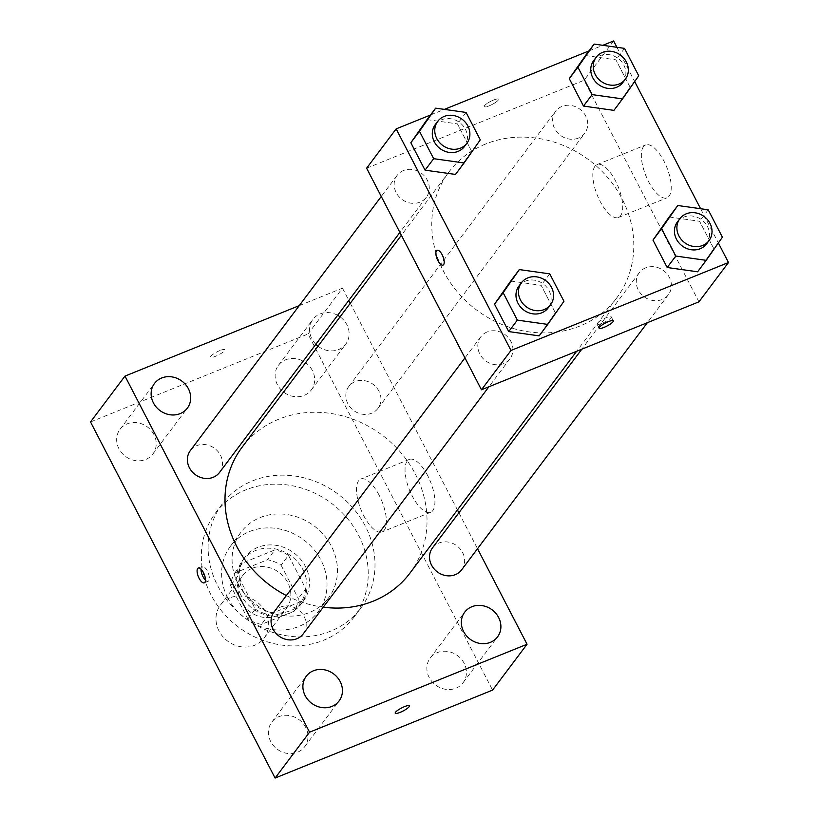 <?xml version="1.0" encoding="UTF-8"?>
<svg xmlns="http://www.w3.org/2000/svg" width="819" height="819" viewBox="0 0 819 819"><rect width="100%" height="100%" fill="white"/><g stroke="black" fill="none" stroke-linecap="round" stroke-linejoin="round"><path stroke-width="0.61" stroke-dasharray="4.09 3.07" d="M230.016 597.809A27.365 24.447 36.9 0 0 220.444 605.108A27.365 24.447 36.9 0 0 227.631 641.093A27.365 24.447 36.9 0 0 264.199 637.991A27.365 24.447 36.9 0 0 261.906 606.613A27.365 24.447 36.9 0 0 230.016 597.809M252.17 568.325A27.365 24.447 36.9 0 0 242.598 575.624A27.365 24.447 36.9 0 0 249.785 611.609A27.365 24.447 36.9 0 0 286.353 608.507A27.365 24.447 36.9 0 0 284.06 577.129A27.365 24.447 36.9 0 0 252.17 568.325M281.081 565.202L298.351 598.515A35.319 31.562 36.9 0 1 294.154 611.169L261.456 624.395A35.319 31.562 36.9 0 1 247.86 618.929L230.6 585.616A35.319 31.562 36.9 0 1 234.797 572.952L267.485 559.735A35.319 31.562 36.9 0 1 281.081 565.202L288.472 555.374L305.733 588.687L298.351 598.515M247.86 618.929L255.252 609.101L237.981 575.788L230.6 585.616M234.797 572.952L242.178 563.134L274.877 549.907L267.485 559.735M242.178 563.134A35.319 31.562 36.9 0 0 237.981 575.788M255.252 609.101A35.319 31.562 36.9 0 0 268.837 614.567L261.456 624.395M305.733 588.687A35.319 31.562 36.9 0 1 301.535 601.341L268.837 614.567M288.472 555.374A35.319 31.562 36.9 0 0 274.877 549.907M240.786 594.799A36.486 32.596 -143.1 0 1 242.69 560.319A36.486 32.596 -143.1 0 1 291.441 556.173A36.486 32.596 -143.1 0 1 301.023 604.156A36.486 32.596 -143.1 0 1 240.786 594.799M243.253 591.523A36.486 32.596 36.9 0 0 303.491 600.88A36.486 32.596 36.9 0 0 300.44 559.049A36.486 32.596 36.9 0 0 257.913 547.307A36.486 32.596 36.9 0 0 245.147 557.043A36.486 32.596 36.9 0 0 243.253 591.523M301.535 601.341L294.154 611.169M227.713 597.809A54.73 48.905 -143.1 0 1 230.559 546.078A54.73 48.905 -143.1 0 1 303.695 539.864A54.73 48.905 -143.1 0 1 318.079 611.844A54.73 48.905 -143.1 0 1 227.713 597.809M238.175 583.886A54.73 48.905 -143.1 0 1 241.021 532.155A54.73 48.905 -143.1 0 1 314.158 525.952A54.73 48.905 -143.1 0 1 328.532 597.921A54.73 48.905 -143.1 0 1 238.175 583.886M210.995 594.881A86.66 77.426 -143.1 0 1 215.499 512.981A86.66 77.426 -143.1 0 1 331.296 503.142A86.66 77.426 -143.1 0 1 354.064 617.096A86.66 77.426 -143.1 0 1 210.995 594.881M217.762 585.872A86.66 77.426 36.9 0 0 360.831 608.097A86.66 77.426 36.9 0 0 353.583 508.732A86.66 77.426 36.9 0 0 252.58 480.855A86.66 77.426 36.9 0 0 222.266 503.972A86.66 77.426 36.9 0 0 217.762 585.872M464.148 663.318A20.547 18.356 36.9 0 0 430.231 658.046A20.547 18.356 36.9 0 0 435.636 685.063A20.547 18.356 36.9 0 0 463.083 682.729A20.547 18.356 36.9 0 0 464.148 663.318M312.387 370.526A20.547 18.356 36.9 0 0 278.47 365.264A20.547 18.356 36.9 0 0 283.865 392.27A20.547 18.356 36.9 0 0 311.312 389.946A20.547 18.356 36.9 0 0 312.387 370.526M153.931 434.602A20.547 18.356 36.9 0 0 120.014 429.33A20.547 18.356 36.9 0 0 125.409 456.347A20.547 18.356 36.9 0 0 152.866 454.013A20.547 18.356 36.9 0 0 153.931 434.602M305.702 727.385A20.547 18.356 36.9 0 0 271.785 722.123A20.547 18.356 36.9 0 0 277.18 749.139A20.547 18.356 36.9 0 0 304.627 746.805A20.547 18.356 36.9 0 0 305.702 727.385M90.52 421.959L307.995 334.009L492.577 690.11M318.018 346.181A20.547 18.356 36.9 0 0 345.772 344.082A20.547 18.356 36.9 0 0 346.846 324.672A20.547 18.356 36.9 0 0 340.069 316.84M337.633 315.295A20.547 18.356 36.9 0 0 312.93 319.4A20.547 18.356 36.9 0 0 315.858 344.267M299.252 305.63L342.465 288.155L307.995 334.009M342.465 288.155L348.812 300.409M350.286 303.245L457.422 509.93M458.886 512.766L477.518 548.71M427.672 475.614A28.511 11.271 -112 0 0 409.295 459.428A28.511 11.271 -112 0 0 409.531 490.079A28.511 11.271 -112 0 0 430.671 512.284A28.511 11.271 -112 0 0 427.672 475.614M379.146 495.239A28.511 11.271 -112 0 0 360.769 479.054A28.511 11.271 -112 0 0 360.995 509.705A28.511 11.271 -112 0 0 382.135 531.91A28.511 11.271 -112 0 0 379.146 495.239M205.456 580.149A7.985 3.153 -112 0 0 208.18 581.255A7.985 3.153 -112 0 0 208.773 580.773A7.985 3.153 -112 0 0 207.739 571.816A7.985 3.153 -112 0 0 202.191 566.451A7.985 3.153 -112 0 0 201.003 569.144M219.871 350.552A7.985 1.699 152.6 0 0 210.637 357.094A7.985 1.699 152.6 0 0 218.499 354.924A7.985 1.699 152.6 0 0 224.805 349.744A7.985 1.699 152.6 0 0 219.871 350.552M219.881 350.552A7.985 1.699 152.6 0 0 210.637 357.094A7.985 1.699 152.6 0 0 218.509 354.934A7.985 1.699 152.6 0 0 224.805 349.754A7.985 1.699 152.6 0 0 219.881 350.552M395.208 713.175L395.219 713.185A7.985 1.699 -27.4 0 1 395.208 713.175A7.985 1.699 -27.4 0 1 401.515 707.995A7.985 1.699 -27.4 0 1 409.387 705.835L409.387 705.835M461.66 569.809A18.243 16.298 36.9 0 0 462.612 552.569A18.243 16.298 36.9 0 0 438.871 543.028A18.243 16.298 36.9 0 0 432.493 547.891M219.533 472.45A18.243 16.298 36.9 0 0 220.485 455.21A18.243 16.298 36.9 0 0 196.744 445.669A18.243 16.298 36.9 0 0 190.366 450.532M303.204 633.886A18.243 16.298 36.9 0 0 301.679 612.96A18.243 16.298 36.9 0 0 280.415 607.094A18.243 16.298 36.9 0 0 274.037 611.967M378.931 391.144A18.243 16.298 36.9 0 0 348.812 386.466A18.243 16.298 36.9 0 0 350.337 407.381A18.243 16.298 36.9 0 0 371.601 413.247A18.243 16.298 36.9 0 0 377.979 408.384A18.243 16.298 36.9 0 0 378.931 391.144M409.879 573.198A104.904 93.724 36.9 0 0 401.105 452.917A104.904 93.724 36.9 0 0 278.839 419.174A104.904 93.724 36.9 0 0 242.148 447.154M286.363 595.556A104.904 93.724 36.9 0 0 323.27 607.186M485.606 144.011A104.904 93.724 36.9 0 0 448.914 171.99A104.904 93.724 36.9 0 0 476.474 309.94A104.904 93.724 36.9 0 0 616.646 298.034A104.904 93.724 36.9 0 0 607.872 177.754A104.904 93.724 36.9 0 0 485.606 144.011M578.368 138.094A18.243 16.298 -143.1 0 1 557.104 132.217A18.243 16.298 -143.1 0 1 555.579 111.302A18.243 16.298 -143.1 0 1 579.954 109.234A18.243 16.298 -143.1 0 1 584.746 133.221A18.243 16.298 -143.1 0 1 578.368 138.094M487.182 331.941A18.243 16.298 36.9 0 0 480.804 336.804A18.243 16.298 36.9 0 0 485.595 360.8A18.243 16.298 36.9 0 0 509.981 358.722A18.243 16.298 36.9 0 0 508.445 337.807A18.243 16.298 36.9 0 0 487.182 331.941M403.511 170.506A18.243 16.298 36.9 0 0 397.133 175.379A18.243 16.298 36.9 0 0 401.924 199.365A18.243 16.298 36.9 0 0 426.3 197.297A18.243 16.298 36.9 0 0 424.774 176.382A18.243 16.298 36.9 0 0 403.511 170.506M645.638 267.864A18.243 16.298 36.9 0 0 639.26 272.737A18.243 16.298 36.9 0 0 644.051 296.724A18.243 16.298 36.9 0 0 668.427 294.656A18.243 16.298 36.9 0 0 666.901 273.73A18.243 16.298 36.9 0 0 645.638 267.864M366.615 168.202L584.09 80.262L698.945 301.832M713.789 248.669L697.593 271.795L713.789 248.669L699.58 221.253L713.789 248.669L722.399 237.203M669.174 216.974L699.58 221.253L669.174 216.974M471.662 151.31L455.466 174.437L471.662 151.31L457.452 123.894L471.662 151.31L480.272 139.844M427.047 119.615L457.452 123.894L427.047 119.615M616.922 47.287L634.674 81.552M700.593 208.722L718.355 242.977M430.518 114.998L444.4 109.377M588.963 50.921L602.845 45.311M555.333 312.745L539.137 335.872L555.333 312.745L541.124 285.329L555.333 312.745L563.953 301.279M510.718 281.04L541.124 285.329L510.718 281.04M630.108 87.244L613.912 110.37L630.108 87.244L615.898 59.828L630.108 87.244L638.728 75.778M585.493 55.538L615.898 59.828L585.493 55.538M613.636 40.95L584.09 80.262M643.468 146.662A28.511 11.271 -112 0 0 647.153 178.675A28.511 11.271 -112 0 0 666.973 197.819A28.511 11.271 -112 0 0 666.738 167.158A28.511 11.271 -112 0 0 645.597 144.963A28.511 11.271 -112 0 0 643.468 146.662M493.509 100.072A7.985 1.699 152.6 0 0 484.264 106.613A7.985 1.699 152.6 0 0 492.137 104.443A7.985 1.699 152.6 0 0 498.443 99.263A7.985 1.699 152.6 0 0 493.509 100.072A7.985 1.699 152.6 0 0 484.264 106.613A7.985 1.699 152.6 0 0 492.137 104.453A7.985 1.699 152.6 0 0 498.443 99.273A7.985 1.699 152.6 0 0 493.509 100.082M601.985 323.382A7.985 1.699 -27.4 0 1 597.051 324.191A7.985 1.699 -27.4 0 1 603.357 319.011A7.985 1.699 -27.4 0 1 611.22 316.851A7.985 1.699 -27.4 0 1 601.985 323.382M594.942 166.288A28.511 11.271 -112 0 0 598.628 198.29A28.511 11.271 -112 0 0 618.447 217.445A28.511 11.271 -112 0 0 618.212 186.783A28.511 11.271 -112 0 0 597.071 164.588A28.511 11.271 -112 0 0 594.942 166.288M437.049 250.286L437.049 250.297A7.985 3.153 68 0 1 437.049 250.286A7.985 3.153 68 0 1 442.966 256.511A7.985 3.153 68 0 1 443.038 265.09A7.985 3.153 68 0 1 443.028 265.09L443.028 265.09M622.901 82.453A18.243 16.298 36.9 0 0 621.375 61.527A18.243 16.298 36.9 0 0 600.112 55.661A18.243 16.298 36.9 0 0 593.734 60.534M624.518 48.362L615.898 59.828M706.582 243.878A18.243 16.298 36.9 0 0 705.057 222.963A18.243 16.298 36.9 0 0 683.793 217.096A18.243 16.298 36.9 0 0 677.405 221.959M708.189 209.787L699.58 221.253M464.455 146.519A18.243 16.298 36.9 0 0 462.93 125.604A18.243 16.298 36.9 0 0 441.666 119.738A18.243 16.298 36.9 0 0 435.278 124.601M466.062 112.438L457.452 123.894M548.126 307.954A18.243 16.298 36.9 0 0 546.601 287.029A18.243 16.298 36.9 0 0 525.337 281.163A18.243 16.298 36.9 0 0 518.959 286.036M549.744 273.863L541.124 285.329M264.199 637.991L286.353 608.507M220.444 605.108L242.598 575.624M245.147 557.043L242.69 560.319M303.491 600.88L301.023 604.156M241.021 532.155L230.559 546.078M328.532 597.921L318.079 611.844M222.266 503.972L215.499 512.981M360.831 608.097L354.064 617.096M463.083 682.729L497.542 636.875M430.231 658.046L464.701 612.192M311.312 389.946L345.772 344.082M278.47 365.264L312.93 319.4M152.866 454.013L187.326 408.159M120.014 429.33L154.474 383.476M304.627 746.805L339.086 700.941M271.785 722.123L306.245 676.259M409.295 459.428L360.769 479.054M430.671 512.284L382.135 531.91M202.191 566.451L198.28 568.038M208.18 581.255L204.259 582.831M448.914 171.99L401.371 235.258M616.646 298.034L576.627 351.29M377.979 408.384L584.746 133.221M348.812 386.466L555.579 111.302M480.804 336.804L464.946 357.913M509.981 358.722L488.912 386.763M397.133 175.379L381.265 196.478M426.3 197.297L399.897 232.422M639.26 272.737L581.797 349.201M668.427 294.656L647.358 322.686M597.051 324.191L599.119 328.184M611.22 316.851L613.288 320.833M618.447 217.445L666.973 197.819M597.071 164.588L645.597 144.963"/><path stroke-width="1.23" d="M477.518 548.71L527.047 644.246L492.577 690.11L275.102 778.05L90.52 421.959L124.979 376.095L299.252 305.63M498.607 617.454A20.547 18.356 36.9 0 0 464.701 612.192A20.547 18.356 36.9 0 0 470.096 639.199A20.547 18.356 36.9 0 0 497.542 636.875A20.547 18.356 36.9 0 0 498.607 617.454M340.069 316.84A20.547 18.356 36.9 0 0 337.633 315.295M315.858 344.267A20.547 18.356 36.9 0 0 318.018 346.181M188.39 388.738A20.547 18.356 36.9 0 0 154.474 383.476A20.547 18.356 36.9 0 0 159.879 410.483A20.547 18.356 36.9 0 0 187.326 408.159A20.547 18.356 36.9 0 0 188.39 388.738M340.161 681.531A20.547 18.356 36.9 0 0 306.245 676.259A20.547 18.356 36.9 0 0 311.64 703.275A20.547 18.356 36.9 0 0 339.086 700.941A20.547 18.356 36.9 0 0 340.161 681.531M348.812 300.409L350.286 303.245M457.422 509.93L458.886 512.766M527.047 644.246L309.562 732.186L275.102 778.05M309.562 732.186L124.979 376.095M204.863 582.36A7.985 3.153 -112 0 0 203.829 573.392A7.985 3.153 -112 0 0 198.28 568.038A7.985 3.153 -112 0 0 198.341 576.617A7.985 3.153 -112 0 0 204.259 582.831A7.985 3.153 -112 0 0 204.863 582.36M201.003 569.144A7.985 3.153 -112 0 0 205.456 580.149M409.387 705.835A7.985 1.699 -27.4 0 1 400.143 712.366A7.985 1.699 -27.4 0 1 395.219 713.185A7.985 1.699 -27.4 0 1 401.515 708.005A7.985 1.699 -27.4 0 1 409.387 705.835A7.985 1.699 -27.4 0 1 400.143 712.376A7.985 1.699 -27.4 0 1 395.208 713.185M581.797 349.201L432.493 547.891A18.243 16.298 36.9 0 0 437.285 571.877A18.243 16.298 36.9 0 0 461.66 569.809L647.358 322.686M381.265 196.478L190.366 450.532A18.243 16.298 36.9 0 0 195.157 474.529A18.243 16.298 36.9 0 0 219.533 472.45L399.897 232.422M464.946 357.913L274.037 611.967A18.243 16.298 36.9 0 0 278.829 635.953A18.243 16.298 36.9 0 0 303.204 633.886L488.912 386.763M401.371 235.258L242.148 447.154A104.904 93.724 36.9 0 0 286.363 595.556M323.27 607.186A104.904 93.724 36.9 0 0 409.879 573.198L576.627 351.29M718.355 242.977L728.48 262.52L698.945 301.832L481.459 389.772L366.615 168.202L396.15 128.89L430.518 114.998M728.48 262.52L511.005 350.46L481.459 389.772M511.005 350.46L396.15 128.89M436.445 250.768A7.985 3.153 68 0 1 437.049 250.297A7.985 3.153 68 0 1 442.966 256.511A7.985 3.153 68 0 1 443.028 265.09A7.985 3.153 68 0 1 437.479 259.736A7.985 3.153 68 0 1 436.445 250.768M697.593 271.795L667.188 267.516L652.978 240.1L669.174 216.974L652.978 240.1L667.188 267.516L697.593 271.795L706.203 260.329L675.798 256.05L661.588 228.634L677.784 205.508L708.189 209.787L722.399 237.203L706.203 260.329M455.466 174.437L425.051 170.157L410.841 142.741L427.047 119.615L410.841 142.741L425.051 170.157L455.456 174.437L464.076 162.971L433.671 158.691L419.461 131.275L435.657 108.149L466.062 112.438L480.272 139.844L464.076 162.971M602.845 45.311L613.636 40.95L616.922 47.287M634.674 81.552L700.593 208.722M444.4 109.377L588.963 50.921M539.137 335.872L508.732 331.582L494.522 304.177L510.718 281.04L494.522 304.177L508.732 331.582L539.137 335.872L547.757 324.406L517.352 320.116L503.142 292.711L519.338 269.584L549.744 273.863L563.953 301.279L547.757 324.406M613.912 110.37L583.507 106.081L569.297 78.675L585.493 55.538L569.297 78.675L583.507 106.081L613.912 110.37L622.532 98.904L592.117 94.615L577.917 67.209L594.113 44.083L624.518 48.362L638.728 75.778L622.532 98.904M604.053 327.375A7.985 1.699 -27.4 0 1 599.119 328.184A7.985 1.699 -27.4 0 1 605.425 323.003A7.985 1.699 -27.4 0 1 613.288 320.833A7.985 1.699 -27.4 0 1 604.053 327.375M443.028 265.09A7.985 3.153 68 0 1 437.479 259.725A7.985 3.153 68 0 1 436.455 250.768A7.985 3.153 68 0 1 437.049 250.297M596.191 57.258L593.734 60.534A18.243 16.298 36.9 0 0 598.525 84.521A18.243 16.298 36.9 0 0 622.901 82.453L625.368 79.177A18.243 16.298 36.9 0 0 623.843 58.251A18.243 16.298 36.9 0 0 602.579 52.385A18.243 16.298 36.9 0 0 596.191 57.258A18.243 16.298 36.9 0 0 600.992 81.245A18.243 16.298 36.9 0 0 625.368 79.177M592.117 94.615L583.507 106.081M577.917 67.209L569.297 78.675M594.113 44.083L585.493 55.538M679.872 218.683L677.405 221.959A18.243 16.298 36.9 0 0 682.207 245.946A18.243 16.298 36.9 0 0 706.582 243.878L709.039 240.602A18.243 16.298 36.9 0 0 707.514 219.687A18.243 16.298 36.9 0 0 686.25 213.82A18.243 16.298 36.9 0 0 679.872 218.683A18.243 16.298 36.9 0 0 684.664 242.68A18.243 16.298 36.9 0 0 709.039 240.602M675.798 256.05L667.188 267.516M661.588 228.634L652.978 240.1M677.784 205.508L669.174 216.974M437.745 121.325L435.278 124.601A18.243 16.298 36.9 0 0 440.079 148.597A18.243 16.298 36.9 0 0 464.455 146.519L466.912 143.243A18.243 16.298 36.9 0 0 465.387 122.328A18.243 16.298 36.9 0 0 444.123 116.462A18.243 16.298 36.9 0 0 437.745 121.325A18.243 16.298 36.9 0 0 442.536 145.321A18.243 16.298 36.9 0 0 466.912 143.243M433.671 158.691L425.051 170.157M419.461 131.275L410.841 142.741M435.657 108.149L427.047 119.615M521.416 282.76L518.959 286.036A18.243 16.298 36.9 0 0 523.75 310.022A18.243 16.298 36.9 0 0 548.126 307.954L550.593 304.678A18.243 16.298 36.9 0 0 549.068 283.763A18.243 16.298 36.9 0 0 527.805 277.887A18.243 16.298 36.9 0 0 521.416 282.76A18.243 16.298 36.9 0 0 526.218 306.746A18.243 16.298 36.9 0 0 550.593 304.678M517.352 320.116L508.732 331.582M503.142 292.711L494.522 304.177M519.338 269.584L510.718 281.04"/></g></svg>
